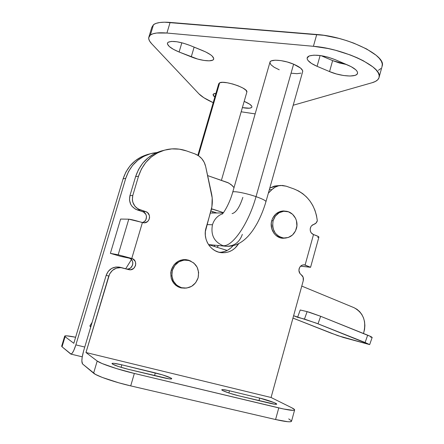 <?xml version="1.0" encoding="UTF-8"?>
<svg xmlns="http://www.w3.org/2000/svg" width="444" height="444" viewBox="0 0 444 444"><rect width="100%" height="100%" fill="white"/><g stroke="black" fill="none" stroke-linecap="round" stroke-linejoin="round"><path stroke-width="0.67" d="M286.136 237.995L282.945 238.273C275.186 238.117 269.214 228.788 271.75 220.635L272.699 218.143L275.824 214.008L280.136 211.511L282.534 211L286.763 211.372L283.588 210.944C277.755 211.35 273.809 214.58 271.75 220.635L271.256 223.277L271.717 228.621L274.015 233.344L275.741 235.237L280.036 237.729L282.428 238.234L286.136 237.995M185.287 288.184L181.213 287.934C172.96 285.087 169.647 279.126 171.273 270.052L173.826 265.035L177.994 261.394L180.492 260.273L183.133 259.673L185.814 259.629L188.439 260.129L191.014 261.216L186.43 259.696C179.06 259.302 174.009 262.754 171.273 270.052L172.366 270.296L171.267 270.074L170.74 272.832L171.262 278.421L173.804 283.305L175.713 285.248L177.961 286.741L180.447 287.745L185.287 288.184M179.065 287.262L179.67 287.318M310.384 227.988C310.972 226.096 312.126 224.892 313.853 224.37L316.017 223.082L317.316 220.762L316.478 215.457L314.957 210.334L312.781 205.5L309.995 201.06L306.643 197.103L302.802 193.717L298.546 190.976L293.956 188.933L286.241 186.203L282.473 185.448L278.66 185.786L275.052 187.207L271.906 189.616L268.348 193.19L271.906 189.616C274.459 187.107 277.439 185.725 280.841 185.453L286.241 186.203L293.956 188.933C307.503 194.533 315.29 205.145 317.316 220.762C316.733 222.649 315.579 223.848 313.853 224.37L311.688 225.663L310.9 226.729L310.195 229.004L310.367 231.058L311.233 232.872L313.508 234.565C310.85 233.344 309.812 231.152 310.384 227.988M299.128 268.692C300.055 266.061 301.77 264.779 304.284 264.852L305.106 265.029L303.546 264.835L305.106 265.029L313.508 234.565L305.106 265.029L310.556 267.305L300.61 266.167L310.595 267.238L304.19 264.846L302.336 265.085L300.688 266.095L299.495 267.726L298.917 270.424L300.011 273.609L301.193 274.714C303.119 276.162 303.801 278.16 303.252 280.719L303.158 277.295L301.193 274.714C299.267 273.265 298.579 271.256 299.128 268.692M276.462 185.808L274.264 186.141L269.786 188.106L276.429 185.814L280.442 185.487M219.364 252.331C224.797 252.214 229.332 250.016 232.978 245.748L230.947 247.857L228.049 249.966L224.825 251.432L221.389 252.209M161.25 150.977L154.34 153.702L148.085 157.82L142.735 163.164L138.511 169.541L135.592 176.69L129.92 195.693L129.493 200.116L130.758 204.39L131.973 206.26L135.326 209.102L143.628 212.077L145.893 214.413L146.514 216.528L145.887 219.752L144.522 221.456L142.624 222.494M221.029 252.63L221.501 252.686C228.832 253.102 234.565 250.077 238.689 243.617L234.904 248.246L231.979 250.377L228.716 251.87L225.247 252.653L221.7 252.703L218.209 252.014L214.913 250.605L211.938 248.529L209.402 245.865L207.409 242.713L206.033 239.194L205.339 235.453L205.344 231.629L211.905 206.632L212.193 197.924L205.65 166.456L204.207 162.315L201.798 158.68L198.596 155.788L194.799 153.846L186.552 150.927L179.298 149.156L171.845 148.89L164.48 150.155L157.492 152.919L151.165 157.082L145.754 162.498L141.481 168.953L138.528 176.19L132.795 195.432L132.356 199.917L132.789 202.142L134.865 206.138L136.425 207.748L138.262 209.019L145.649 211.594L147.563 212.659L149.356 215.434L149.567 217.66L148.934 219.797L147.558 221.528L144.566 222.799L142.396 222.577L131.768 258.469L128.915 257.931L130.836 258.946L132.212 260.639L132.845 262.748L132.628 264.957L130.83 267.738L128.91 268.825L126.823 269.092C133.228 269.797 135.165 259.451 128.915 257.931L120.768 256.399L110.378 253.358L120.624 219.059L128.777 219.181L120.624 219.059L110.378 253.358L118.176 254.784L110.378 253.358L120.768 256.399L132.795 258.885L135.104 261.205L135.742 263.342L135.525 265.584L133.711 268.398L130.68 269.741L128.483 269.569L120.857 267.61L116.417 268.148L112.471 270.368L109.618 273.942L85.97 352.519L271.073 397.497L303.252 280.719L271.073 397.497L291.752 407.77L271.073 397.497L85.97 352.519L97.203 361.028L93.595 373.193L82.556 363.958L81.857 360.978L82.162 357.337L83.65 350.766L106.166 275.308L83.65 350.766C81.74 357.698 81.38 362.099 82.556 363.958L95.454 374.397L102.392 377.472L118.62 382.761L130.714 385.892L275.58 419.53L287.779 421.717L290.076 421.783L291.508 421.339C290.509 422.305 285.203 421.706 275.58 419.53L130.714 385.892L134.343 373.448L116.367 368.548L102.065 363.525L97.203 361.028L85.97 352.519L108.758 276.074C111.205 269.863 115.662 267.099 122.111 267.782L128.483 269.569M120.269 267.344L115.917 266.999L111.688 268.387L108.258 271.301L106.166 275.308L108.758 276.074L106.166 275.308C108.586 269.175 112.987 266.45 119.369 267.127L120.269 267.344M184.965 259.585L185.858 259.89L184.954 259.585M221.501 252.686C210.584 251.92 202.503 239.083 206.055 227.877L210.961 210.878C212.571 205.184 212.759 199.428 211.533 193.606L205.65 166.456C204.118 160.301 200.499 156.099 194.799 153.846L186.552 150.927C180.153 148.696 173.632 148.235 166.994 149.545C152.897 152.947 143.412 161.832 138.528 176.19L132.795 195.432L129.92 195.693L135.592 176.69L138.528 176.19L135.592 176.69C140.415 162.515 149.794 153.741 163.731 150.372M132.795 195.432L129.92 195.693C128.61 202.503 131.08 207.265 137.34 209.968L140.293 209.895C133.966 207.154 131.463 202.336 132.795 195.432M137.34 209.968L140.293 209.895L145.649 211.594L142.629 211.649L137.34 209.968M142.369 222.572C147.641 221.484 147.846 213.026 142.629 211.649L145.649 211.594C151.715 213.214 150.122 223.293 143.867 222.821L128.777 219.181L118.176 254.784L131.768 258.469C138.5 260.14 135.686 271.301 128.938 269.68M291.503 420.912L288.722 418.881M317.699 237.312L318.848 237.185M318.897 237.074L317.704 236.197L313.508 234.565C316.949 235.736 318.748 236.574 318.897 237.074L310.595 267.238M269.303 189.799L271.906 189.616L269.303 189.799M294.588 410.028C294.844 409.59 293.9 408.835 291.752 407.77L294.566 409.651L294.416 410.173L293.184 410.373L283.566 408.985L134.343 373.448L278.771 407.908L275.58 419.53L278.771 407.908C288.361 410.145 293.634 410.85 294.588 410.028L291.508 421.339M121.811 364.824L113.847 363.32L112.099 363.37L112.31 363.98L118.309 366.478L128.36 369.33L168.964 378.821L171.267 378.971L171.678 378.543L171.151 378.138L162.637 374.908L121.811 364.824L121.068 367.355L121.811 364.824L155.317 372.905C165.262 375.485 170.735 377.456 171.728 378.81C171.079 379.237 168.087 378.826 162.754 377.583L128.36 369.33C118.254 366.722 112.793 364.763 111.977 363.453C112.787 363.014 116.067 363.47 121.811 364.824M229.487 390.798L222.81 389.588L221.789 389.788L222.633 390.52L229.243 393.112L238.778 395.815L274.969 404.262L276.701 404.051L274.359 402.702L259.673 398.085L229.487 390.798L228.876 392.99L229.487 390.798L259.673 398.085C267.443 399.922 277.511 403.513 276.695 404.184C276.246 404.54 273.909 404.218 269.669 403.224L238.778 395.815C230.763 393.928 220.89 390.376 221.811 389.738C222.361 389.366 224.919 389.721 229.487 390.798M258.963 400.655L259.673 398.085L258.963 400.655M154.534 375.607L155.317 372.905L154.534 375.607M130.714 385.892L134.343 373.448C118.393 369.691 100.305 363.608 97.203 361.028L93.595 373.193C96.631 376.001 114.707 382.229 130.714 385.892M131.768 258.469L142.396 222.577C135.692 220.54 131.152 219.408 128.777 219.181L118.176 254.784L131.768 258.469M62.227 345.832L61.644 346.187L62.038 346.797L70.796 354.073C72.244 353.968 73.937 350.899 75.874 344.877L125.735 178.371L75.874 344.877L84.754 347.053L75.874 344.877L73.726 350.588L72.272 353.097L71.062 354.09L62.038 346.797L65.079 336.702L73.804 343.306L123.11 178.815L125.891 172.05L129.903 166.017L134.998 160.95L140.953 157.048L147.53 154.457M213.936 246.326L215.107 245.221L213.936 246.326M125.735 178.371L128.544 171.523L132.606 165.418L137.751 160.295L143.773 156.344L150.422 153.724L156.732 152.57L152.814 153.141C139.399 156.382 130.375 164.796 125.735 178.371L123.11 178.815L125.735 178.371M216.822 247.225L218.67 245.554L216.822 247.225M64.669 336.219L61.699 346.076L62.038 346.797L65.079 336.702L73.804 343.306L123.11 178.815C127.678 165.446 136.574 157.137 149.794 153.902M65.079 336.702L64.669 336.147L66.733 335.836L75.619 337.24C69.114 335.919 65.479 335.52 64.719 336.053L65.079 336.702M227.173 250.444L208.525 244.638L227.173 250.444M211.483 208.841L223.41 212.637L212.987 209.207L211.388 209.241L212.987 209.207L211.483 208.841M234.027 187.612L232.312 185.653L228.71 183.028L207.626 175.574L227.855 182.617L231.108 184.587L234.027 187.612M210.911 211.044L216.811 212.981L210.911 211.044M131.463 259.551L125.691 268.77L131.463 259.551M92.124 322.361L89.877 325.946L90.681 327.184L89.877 325.946L92.124 322.361M90.876 326.54L89.877 325.946L90.876 326.54M301.776 286.086L353.973 307.664L357.026 309.346L359.696 311.677L361.888 314.58L363.519 317.937L364.524 321.617L364.879 325.485L364.557 329.404L363.581 333.211C366.627 321.395 363.425 312.881 353.973 307.664L301.776 286.086M300.227 309.99L297.591 317.305L293.606 315.723L316.184 323.099L369.669 344.605L337.845 335.664L292.951 318.093L330.952 333.1L343.423 337.484L369.669 344.611L365.107 342.513L367.665 335.17L371.384 336.796L320.673 316.3L367.665 335.17L365.107 342.513L317.993 323.804L320.673 316.3L307.131 311.633L300.227 309.99L297.591 317.305L304.456 319.081L307.131 311.633L309.601 312.332L320.673 316.3L317.993 323.804L304.456 319.081L307.131 311.633L300.227 309.99M372.044 337.396L370.651 337.124M273.082 220.729L271.728 220.707L273.082 220.729C275.114 214.774 278.993 211.594 284.726 211.194C292.679 210.872 298.979 220.285 296.426 228.521C294.289 234.771 290.176 237.956 284.088 238.073C275.363 236.225 271.695 230.442 273.082 220.729L272.588 225.979L273.054 228.582L275.308 233.222L279.004 236.541L283.572 238.034L288.311 237.484L292.502 234.993L295.51 230.941L296.897 225.946L296.459 220.757L295.565 218.337L292.585 214.286L288.417 211.799L283.683 211.255L279.098 212.754L275.369 216.078L273.082 220.729M198.118 277.85C195.216 285.481 189.893 288.828 182.151 287.89C174.031 285.092 170.768 279.226 172.366 270.296C175.064 263.114 180.031 259.723 187.285 260.112C196.076 262.504 199.683 268.415 198.118 277.85L198.635 272.4L197.136 267.205L193.845 263.037L189.244 260.539L184.027 260.095L178.976 261.782L174.881 265.368L172.366 270.296L171.839 275.813L173.376 281.069L176.734 285.237L181.391 287.695L186.619 288.073L191.625 286.325L195.66 282.734L198.118 277.85M242.341 234.371C239.516 242.363 234.093 246.326 226.079 246.259L222.927 245.637C214.075 241.808 210.589 234.848 212.465 224.764C214.18 219.353 217.538 215.679 222.538 213.742C217.538 215.679 214.18 219.353 212.465 224.764C210.589 234.848 214.075 241.808 222.927 245.637C232.101 247.375 248.518 223.915 256.027 196.642C245.366 192.918 231.918 190.493 232.684 192.369M197.846 155.3L218.726 83.761L219.669 82.778L222.655 82.34L227.239 82.767L232.706 83.999L238.195 85.842L242.818 87.995L245.865 90.126L246.881 92.002C248.301 88.256 224.486 80.148 219.669 82.778L198.401 155.655L219.669 82.778L218.72 83.994M212.465 224.764L206.998 224.603L212.465 224.764M226.079 246.259C234.11 246.736 241.514 243.329 248.29 236.03C251.437 232.379 253.152 230.308 257.209 223.271C260.783 216.544 263.703 209.324 265.967 201.62L302.725 71.462C302.753 69.281 299.717 66.855 293.612 64.175L256.027 196.642C262.365 198.873 265.679 200.533 265.967 201.62L265.962 201.565C265.545 200.466 262.232 198.829 256.027 196.642L293.612 64.175L287.296 61.994L280.819 60.595L275.236 60.195L271.406 60.856L270.341 61.55L269.902 62.443L270.89 64.702L274.181 67.277L279.243 69.791M309.235 55.95C315.69 54.246 324.37 55.5 335.287 59.707L328.088 57.187L320.562 55.583L313.93 55.156L309.235 55.95L307.847 56.765L307.17 57.814L307.215 59.058L307.975 60.445L311.466 63.425L317.083 66.323L329.559 71.589L336.391 73.959L343.567 75.513L350.055 76.029L354.911 75.408L356.476 74.692L357.37 73.726L357.553 72.555L357.004 71.212L355.738 69.752L351.243 66.711L335.287 59.707L348.185 65.251C354.528 68.104 357.653 70.74 357.553 73.155C357.298 77.606 340.909 76.573 329.559 71.589L332.623 60.612L339.444 62.998L346.448 64.508L332.623 60.612L321.073 55.661L332.623 60.612L329.559 71.589L317.083 66.323C310.434 63.403 307.115 60.645 307.12 58.042L309.235 55.95M213.941 93.701L215.928 93.334L213.203 94.195L213.375 95.693L214.835 97.086L213.015 94.622L213.941 93.701M168.187 42.23C172.372 40.532 179.659 41.608 190.038 45.46L183.305 43.162L176.756 41.736L171.44 41.414L168.187 42.23L167.493 43.024L167.455 44.028L169.308 46.52L173.404 49.317L179.104 52.009L197.658 59.052L203.946 60.434L209.196 60.834L212.643 60.168L213.497 59.457L213.725 58.519L212.226 56.122L210.55 54.745L205.639 51.909L190.038 45.46L202.597 50.561C209.929 53.702 213.636 56.477 213.719 58.886C213.542 62.193 201.371 61.044 191.247 56.876L194.133 47.125L191.247 56.876L179.104 52.009C171.512 48.818 167.61 45.932 167.405 43.351L168.187 42.23M379.193 76.967C382.55 67.122 343.956 48.574 313.409 46.298L316.733 34.493L170.108 22.422L166.922 33.045L313.409 46.298L166.922 33.045C158.713 32.362 153.191 33.023 150.361 35.037L152.93 33.788L156.615 33.023L166.922 33.045L170.108 22.422C161.888 21.806 156.344 22.561 153.485 24.692L150.361 35.037L148.956 36.713L148.723 38.767L149.639 41.131L151.654 43.723L198.956 93.878C201.681 96.67 206.432 99.606 213.203 102.675L203.824 97.713L198.956 93.878L151.654 43.723C149.478 41.414 148.496 39.377 148.707 37.612L150.361 35.037L153.485 24.692L151.793 27.384L153.485 24.692L156.072 23.36L159.773 22.522L164.491 22.2L323.876 35.315L338.972 38.406L346.503 40.593L353.746 43.124L366.566 48.945L376.062 55.211L379.27 58.297L381.363 61.239L382.301 63.975L381.995 66.711L382.295 65.623C385.769 55.345 347.313 36.502 316.733 34.493L313.409 46.298L328.022 48.513L335.647 50.305L350.449 55.017L357.215 57.798L363.309 60.756L372.86 66.889L376.096 69.891L378.216 72.744L379.182 75.38L379.01 77.744L377.727 79.781L375.391 81.452L372.089 82.728L293.184 105.25L372.089 82.728C376.351 81.507 378.721 79.587 379.193 76.967L382.295 65.623M255.15 113.897L241.175 111.783L255.15 113.897M242.38 107.609L249.428 108.208L251.631 107.515L251.959 106.893L251.731 106.105L249.656 104.179L244.178 101.371C249.339 103.58 251.931 105.444 251.948 106.96C251.382 108.425 248.196 108.641 242.38 107.609M291.558 73.243L297.036 73.687L300.949 73.127M302.619 71.828L302.63 70.596L300.632 68.126L293.612 64.175C283.466 59.79 269.935 58.863 269.902 62.421L232.678 192.313C230.114 201.726 225.008 211.122 222.311 214.069M380.791 68.565L378.432 70.335M181.851 42.774L179.104 52.009L181.851 42.774M320.113 55.522L317.083 66.323L320.113 55.522M232.695 192.208C232.734 190.62 245.782 193.068 256.027 196.642C248.518 223.915 232.101 247.375 222.927 245.637L226.24 246.27M232.084 213.625C236.053 212.643 239.643 207.22 242.857 197.369M181.213 287.934L180.264 287.69M122.111 267.782L119.369 267.127M70.874 354.09L82.24 356.826M372.2 337.335L369.669 344.611M284.088 238.073L280.469 237.862M284.726 211.194L281.091 211.239M181.219 287.645L178.172 286.852M187.279 260.112L184.005 259.601M246.881 92.002L221.412 180.336M225.774 246.231L208.491 244.594M151.793 27.384L149.012 36.597M167.405 43.351L167.527 42.946M307.12 58.042L307.254 57.57M223.193 212.926L210.334 213.042M212.854 211.683L212.659 213.02"/></g></svg>
